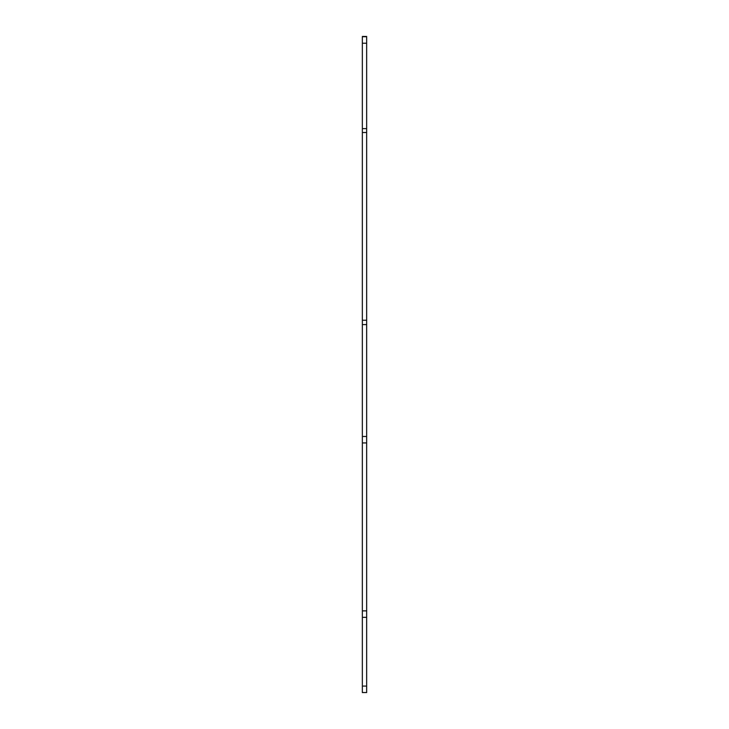 <?xml version="1.0" encoding="UTF-8"?>
<svg xmlns="http://www.w3.org/2000/svg" width="729" height="729" viewBox="0 0 729 729"><rect width="100%" height="100%" fill="white"/><g stroke="black" fill="none" stroke-linecap="round" stroke-linejoin="round"><path stroke-width="1.09" d="M362.34 36.45L366.66 36.45L366.66 40.232L366.66 36.723L362.34 36.723L362.34 128.641L366.66 128.641L366.66 43.23L362.34 43.23M366.66 128.641L366.66 132.514L362.34 132.514L362.34 128.641M366.66 688.823L366.66 692.55L362.34 692.55L362.34 686.08L366.66 686.08L366.66 692.55L366.66 688.823M362.34 132.514L362.34 320.241L366.66 320.241L366.66 132.514M362.34 436.471L362.34 324.605L366.66 324.605L366.66 436.471L362.34 436.471L362.34 442.94L366.66 442.94L366.66 686.08M366.66 617.345L362.34 617.345L362.34 686.08M366.66 610.875L362.34 610.875L362.34 617.345M366.66 324.605L366.66 320.241M362.34 324.605L362.34 320.241M362.34 610.875L362.34 442.94M366.66 436.471L366.66 442.94M366.66 43.23L366.66 36.723"/></g></svg>
